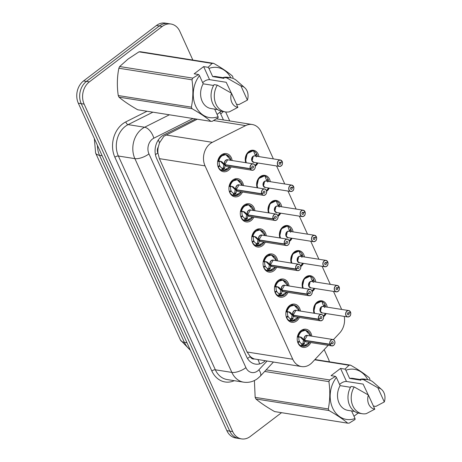 <?xml version="1.0" encoding="UTF-8"?>
<svg xmlns="http://www.w3.org/2000/svg" width="462" height="462" viewBox="0 0 462 462"><rect width="100%" height="100%" fill="white"/><g stroke="black" fill="none" stroke-linecap="round" stroke-linejoin="round"><path stroke-width="0.69" d="M314.062 313.236A8.634 6.861 -81 0 1 317.146 302.102A8.634 6.861 -81 0 1 321.783 300.82A8.634 6.861 -81 0 1 327.217 307.143M326.201 313.542A8.634 6.861 -81 0 1 323.718 316.591A8.634 6.861 -81 0 1 323.504 316.747M302.679 288.149A8.634 6.861 -81 0 1 305.763 277.009A8.634 6.861 -81 0 1 310.4 275.727A8.634 6.861 -81 0 1 315.835 282.057M314.818 288.45A8.634 6.861 -81 0 1 312.335 291.505A8.634 6.861 -81 0 1 312.121 291.661M291.297 263.057A8.634 6.861 -81 0 1 294.381 251.917A8.634 6.861 -81 0 1 299.018 250.641A8.634 6.861 -81 0 1 304.452 256.964M303.442 263.357A8.634 6.861 -81 0 1 300.953 266.412A8.634 6.861 -81 0 1 300.739 266.568M279.92 237.965A8.634 6.861 -81 0 1 282.998 226.83A8.634 6.861 -81 0 1 287.635 225.548A8.634 6.861 -81 0 1 293.07 231.872M292.059 238.265A8.634 6.861 -81 0 1 289.57 241.32A8.634 6.861 -81 0 1 289.362 241.476M268.538 212.872A8.634 6.861 -81 0 1 271.616 201.738A8.634 6.861 -81 0 1 276.253 200.456A8.634 6.861 -81 0 1 281.687 206.78M280.677 213.178A8.634 6.861 -81 0 1 278.188 216.228A8.634 6.861 -81 0 1 277.98 216.383M257.155 187.786A8.634 6.861 -81 0 1 260.233 176.646A8.634 6.861 -81 0 1 264.87 175.364A8.634 6.861 -81 0 1 270.31 181.687M269.294 188.086A8.634 6.861 -81 0 1 266.811 191.141A8.634 6.861 -81 0 1 266.597 191.297M245.772 162.693A8.634 6.861 -81 0 1 248.851 151.553A8.634 6.861 -81 0 1 253.494 150.277A8.634 6.861 -81 0 1 258.928 156.601M257.912 162.994A8.634 6.861 -81 0 1 255.428 166.049A8.634 6.861 -81 0 1 255.215 166.205M310.793 342.561A9.182 7.294 -81 0 1 308.05 346.003A9.182 7.294 -81 0 1 303.118 347.366A9.182 7.294 -81 0 1 297.285 340.303A9.182 7.294 -81 0 1 301.057 330.59A9.182 7.294 -81 0 1 305.994 329.227A9.182 7.294 -81 0 1 311.804 336.169M299.411 317.475A9.182 7.294 -81 0 1 296.668 320.917A9.182 7.294 -81 0 1 291.736 322.274A9.182 7.294 -81 0 1 285.909 315.211A9.182 7.294 -81 0 1 289.674 305.498A9.182 7.294 -81 0 1 294.612 304.135A9.182 7.294 -81 0 1 300.421 311.076M288.028 292.382A9.182 7.294 -81 0 1 285.285 295.824A9.182 7.294 -81 0 1 280.353 297.187A9.182 7.294 -81 0 1 274.526 290.119A9.182 7.294 -81 0 1 278.291 280.405A9.182 7.294 -81 0 1 283.229 279.042A9.182 7.294 -81 0 1 289.039 285.984M276.646 267.29A9.182 7.294 -81 0 1 273.908 270.732A9.182 7.294 -81 0 1 268.971 272.095A9.182 7.294 -81 0 1 263.144 265.032A9.182 7.294 -81 0 1 266.909 255.313A9.182 7.294 -81 0 1 271.847 253.95A9.182 7.294 -81 0 1 277.656 260.897M265.263 242.198A9.182 7.294 -81 0 1 262.526 245.64A9.182 7.294 -81 0 1 257.588 247.003A9.182 7.294 -81 0 1 251.761 239.94A9.182 7.294 -81 0 1 255.532 230.226A9.182 7.294 -81 0 1 260.464 228.863A9.182 7.294 -81 0 1 266.279 235.805M253.881 217.105A9.182 7.294 -81 0 1 251.143 220.553A9.182 7.294 -81 0 1 246.206 221.91A9.182 7.294 -81 0 1 240.379 214.847A9.182 7.294 -81 0 1 244.15 205.134A9.182 7.294 -81 0 1 249.082 203.771A9.182 7.294 -81 0 1 254.897 210.712M242.498 192.019A9.182 7.294 -81 0 1 239.761 195.461A9.182 7.294 -81 0 1 234.823 196.824A9.182 7.294 -81 0 1 228.996 189.755A9.182 7.294 -81 0 1 232.767 180.041A9.182 7.294 -81 0 1 237.699 178.678A9.182 7.294 -81 0 1 243.514 185.62M231.115 166.926A9.182 7.294 -81 0 1 228.378 170.368A9.182 7.294 -81 0 1 223.446 171.731A9.182 7.294 -81 0 1 217.614 164.663A9.182 7.294 -81 0 1 221.385 154.949A9.182 7.294 -81 0 1 226.316 153.586A9.182 7.294 -81 0 1 232.132 160.528M197.268 119.208L163.883 136.273L159.529 142.781L158.27 147.014A5.394 4.285 99 0 0 157.842 152.951A16.187 6.283 155.6 0 1 155.423 154.62M273.371 158.888L261.099 131.837A16.187 12.861 99 0 0 252.246 124.509A16.187 12.861 99 0 0 245.617 125.612L212.347 142.331A16.187 12.861 99 0 0 210.274 143.624A16.187 12.861 99 0 0 205.047 165.875L292.764 359.251A16.187 12.861 99 0 0 301.622 366.58A16.187 12.861 99 0 0 312.202 362.468L328.182 345.322M157.842 152.951L157.952 153.188A16.187 12.861 -81 0 1 158.27 147.014M254.412 358.968A16.187 12.861 -81 0 1 250.098 356.323L250.202 356.56A5.394 4.285 99 0 0 254.412 358.968L301.622 366.58M157.952 153.188L159.384 158.639L247.101 352.015L250.098 356.323M341.666 309.436L333.489 291.406M330.284 284.344L322.106 266.314M318.901 259.251L310.724 241.228M307.519 234.165L299.341 216.135M296.136 209.072L287.959 191.043M284.754 183.98L276.576 165.95M333.425 339.686L339.68 332.975A16.187 12.861 99 0 0 344.259 316.401M281.549 412.682L250.237 436.498A16.187 12.861 -81 0 1 241.539 438.9L238.623 438.438A16.187 12.861 -81 0 1 229.77 431.115L81.231 103.661A16.187 12.861 -81 0 1 86.458 81.41L159.361 25.964A16.187 12.861 -81 0 1 168.058 23.562A16.187 12.861 -81 0 0 159.361 25.964L86.458 81.41A16.187 12.861 -81 0 0 81.231 103.661L229.77 431.115A16.187 12.861 -81 0 0 238.623 438.438L235.712 437.976A16.187 12.861 -81 0 1 226.854 430.653L78.315 103.199A16.187 12.861 -81 0 1 83.541 80.948L156.445 25.502A16.187 12.861 -81 0 1 165.142 23.1L170.969 24.024A16.187 12.861 -81 0 1 179.828 31.347L192.85 60.048M195.617 118.942L163.923 134.864A16.187 12.861 99 0 0 161.856 136.163A16.187 12.861 99 0 0 156.624 158.414L246.61 356.785A16.187 12.861 99 0 0 255.469 364.108A16.187 12.861 99 0 0 265.228 360.81M241.539 438.9A16.187 12.861 -81 0 1 232.681 431.577L84.142 104.123A16.187 12.861 -81 0 1 89.368 81.872L162.272 26.426A16.187 12.861 -81 0 1 170.969 24.024M324.191 349.601L328.367 358.801A16.187 12.861 -81 0 1 329.4 361.81M217.065 118.936A16.187 12.861 99 0 0 216.788 118.561M226.392 154.735A8.097 6.428 99 0 0 225.826 154.614A8.097 6.428 99 0 0 221.477 155.815A8.097 6.428 99 0 0 218.37 160.776L221.933 161.821L224.792 164.628L223.66 164.449L220.761 161.636L219.698 161.215L219.265 161.694A5.937 4.712 99 0 0 219.641 165.46L218.018 166.528M250.433 168.913L250.571 168.861A3.13 2.489 99 0 0 253.909 169.698A3.13 2.489 99 0 0 254.92 165.396A3.13 2.489 99 0 0 251.53 164.443A3.13 2.489 99 0 0 250.468 168.63L250.323 168.676A3.24 2.57 -81 0 1 251.42 164.345A3.24 2.57 -81 0 1 253.159 163.866A3.24 2.57 -81 0 1 255.215 166.355A3.24 2.57 -81 0 1 253.886 169.779A3.24 2.57 -81 0 1 252.148 170.259A3.24 2.57 -81 0 1 250.433 168.913L224.896 164.865L224.734 167.995L222.782 170.49L227.645 169.392M224.815 164.628A3.234 2.57 -81 0 1 225.098 161.238A3.234 2.57 -81 0 1 227.656 159.823L224.792 164.628M218.087 166.539A8.097 6.428 -81 0 1 217.787 165.662M217.614 161.203L218.37 160.776L221.263 155.989L225.849 154.62L230.988 160.349M224.451 168.584L222.932 168.341L222.459 170.443L221.72 170.264A8.097 6.428 -81 0 1 218.353 167.129L218.22 167.111M219.167 165.789L219.837 165.898A5.937 4.712 99 0 0 222.199 168.156L222.932 168.341M225.15 164.686L224.925 164.865A3.24 2.57 99 0 0 226.64 166.216L252.148 170.259L253.909 169.773C256.849 167.03 254.395 163.802 253.159 163.866L227.656 159.823A3.24 2.57 99 0 0 225.912 160.302A3.24 2.57 99 0 0 224.815 164.634L250.323 168.676M250.468 168.63L251.94 167.608A1.08 0.855 -81 0 1 252.887 166.008A1.08 0.855 -81 0 1 252.552 168.139A1.08 0.855 -81 0 1 251.981 167.689L251.854 167.671M219.837 165.898L218.353 167.129M224.896 164.865L223.77 164.686L224.162 164.53M223.25 168.393L223.77 164.686M251.981 167.689L250.571 168.861M229.55 157.045L225.849 154.62M224.642 170.634A8.097 6.428 99 0 1 223.29 170.599A8.097 6.428 99 0 1 222.782 170.495L222.782 170.49M222.782 170.495L222.459 170.443M282.155 161.365L280.417 160.008L254.914 155.965A3.24 2.57 99 0 0 253.17 156.445A3.234 2.57 -81 0 0 252.125 160.892A3.234 2.57 -81 0 0 253.898 162.358L252.125 160.892L253.176 156.445A3.24 2.57 99 0 0 252.125 160.892A3.24 2.57 99 0 0 253.898 162.358L279.406 166.401L281.167 165.916A3.24 2.57 -81 0 1 279.406 166.401A3.24 2.57 -81 0 1 277.35 163.912A3.24 2.57 -81 0 1 278.678 160.487A3.24 2.57 -81 0 1 280.417 160.008A3.24 2.57 -81 0 1 282.132 161.353L282.126 161.423A3.13 2.489 99 0 0 278.788 160.585A3.13 2.489 99 0 0 277.778 164.888A3.13 2.489 99 0 0 281.167 165.841A3.13 2.489 99 0 0 282.23 161.654L280.752 162.676L279.406 162.462M256.41 156.959L254.62 153.834L253.592 150.872A8.097 6.428 99 0 0 253.084 150.756A8.097 6.428 99 0 0 248.735 151.958A8.097 6.428 99 0 0 245.969 162.722M257.496 156.37A8.097 6.428 -81 0 0 256.993 154.614L256.167 154.487M280.752 162.676A1.08 0.855 -81 0 1 279.81 164.281A1.08 0.855 -81 0 1 280.145 162.15A1.08 0.855 -81 0 1 280.717 162.595L279.464 162.399M255.422 155.105L256.722 154.025A8.097 6.428 -81 0 0 253.782 151.062M256.993 154.614L255.677 155.527M280.717 162.595L282.126 161.423M246.419 162.797A7.889 6.266 -81 0 1 247.205 154.221A7.889 6.266 -81 0 1 253.794 151.103L253.182 150.779L247.193 153.54L245.518 161.157M237.774 179.828A8.097 6.428 99 0 0 237.208 179.706A8.097 6.428 99 0 0 232.86 180.908A8.097 6.428 99 0 0 229.753 185.868L233.316 186.914L236.174 189.72L235.043 189.541L232.143 186.729L231.081 186.307L230.648 186.781A5.937 4.712 99 0 0 231.023 190.552L229.4 191.615M261.815 194L261.954 193.953A3.13 2.489 99 0 0 265.292 194.791A3.13 2.489 99 0 0 266.303 190.488A3.13 2.489 99 0 0 262.907 189.535A3.13 2.489 99 0 0 261.85 193.722L261.706 193.763A3.24 2.57 -81 0 1 262.803 189.437A3.24 2.57 -81 0 1 264.541 188.952A3.24 2.57 -81 0 1 266.597 191.447A3.24 2.57 -81 0 1 265.269 194.872A3.24 2.57 -81 0 1 263.531 195.351A3.24 2.57 -81 0 1 261.815 194L236.278 189.957L236.117 193.087L234.165 195.576L239.027 194.485M261.706 193.763L236.198 189.72L239.039 184.91A3.24 2.57 99 0 0 237.295 185.395A3.24 2.57 99 0 0 236.198 189.72L236.174 189.72M229.47 191.626A8.097 6.428 -81 0 1 229.169 190.754M228.99 186.296L229.753 185.868L232.646 181.081L237.231 179.712L242.371 185.441M235.834 193.67L234.315 193.434L233.836 195.536L233.102 195.357A8.097 6.428 -81 0 1 229.735 192.221L229.602 192.198M230.55 190.881L231.219 190.985A5.937 4.712 99 0 0 233.581 193.243L234.315 193.434M261.85 193.722L263.323 192.7A1.08 0.855 -81 0 1 264.27 191.095A1.08 0.855 -81 0 1 263.935 193.226A1.08 0.855 -81 0 1 263.363 192.781L263.236 192.758M231.219 190.985L229.735 192.221M236.278 189.957L235.152 189.778L235.545 189.616M234.632 193.48L235.152 189.778M236.527 189.772L236.307 189.957A3.24 2.57 99 0 0 238.022 191.308L263.531 195.351L265.292 194.866C268.231 192.117 265.771 188.894 264.541 188.952L239.039 184.91A3.234 2.57 -81 0 0 236.48 186.325A3.234 2.57 -81 0 0 236.198 189.72M263.363 192.781L261.954 193.953M240.933 182.138L237.231 179.712M236.024 195.726A8.097 6.428 99 0 1 234.673 195.692A8.097 6.428 99 0 1 234.165 195.588L234.165 195.576M234.165 195.588L233.836 195.536M249.157 204.92A8.097 6.428 99 0 0 248.591 204.799A8.097 6.428 99 0 0 244.242 205.994A8.097 6.428 99 0 0 241.135 210.961L244.698 212.006L247.557 214.807L246.425 214.628L243.52 211.821L242.463 211.4L242.03 211.873A5.937 4.712 99 0 0 242.4 215.644L240.783 216.707M273.198 219.092L273.337 219.04A3.13 2.489 99 0 0 276.674 219.883A3.13 2.489 99 0 0 277.685 215.581A3.13 2.489 99 0 0 274.289 214.628A3.13 2.489 99 0 0 273.233 218.815L273.088 218.855A3.24 2.57 -81 0 1 274.185 214.524A3.24 2.57 -81 0 1 275.924 214.045A3.24 2.57 -81 0 1 277.98 216.534A3.24 2.57 -81 0 1 276.651 219.958A3.24 2.57 -81 0 1 274.913 220.443A3.24 2.57 -81 0 1 273.198 219.092L247.661 215.044L247.499 218.18L245.547 220.669L250.404 219.577M273.088 218.855L247.58 214.813L250.416 210.002A3.24 2.57 99 0 0 248.677 210.481A3.24 2.57 99 0 0 247.58 214.813L247.557 214.807M240.852 216.718A8.097 6.428 -81 0 1 240.552 215.846M240.373 211.382L241.135 210.961L244.023 206.173L248.614 204.805L253.748 210.533M247.216 218.763L245.692 218.52L245.218 220.622L244.485 220.443A8.097 6.428 -81 0 1 241.118 217.313L240.985 217.29M241.926 215.973L242.602 216.077A5.937 4.712 99 0 0 244.958 218.335L245.692 218.52M273.233 218.815L274.705 217.793A1.08 0.855 -81 0 1 275.652 216.187A1.08 0.855 -81 0 1 275.312 218.318A1.08 0.855 -81 0 1 274.74 217.868L274.619 217.85M242.602 216.077L241.118 217.313M247.661 215.044L246.535 214.865L246.927 214.709M246.015 218.572L246.535 214.865M247.909 214.865L247.69 215.049A3.24 2.57 99 0 0 249.405 216.401L274.913 220.443L276.674 219.958C279.614 217.209 277.154 213.987 275.924 214.045L250.416 210.002A3.234 2.57 -81 0 0 247.863 211.417A3.234 2.57 -81 0 0 247.58 214.813M274.74 217.868L273.337 219.04M252.316 207.23L248.614 204.805M245.218 220.622L245.547 220.669A8.097 6.428 99 0 0 246.055 220.784A8.097 6.428 99 0 0 247.407 220.819M260.539 230.012A8.097 6.428 99 0 0 259.967 229.885A8.097 6.428 99 0 0 255.619 231.087A8.097 6.428 99 0 0 252.518 236.053L256.081 237.098L258.934 239.899L257.808 239.72L254.903 236.908L253.846 236.486L253.413 236.966A5.937 4.712 99 0 0 253.782 240.737L252.165 241.799M284.58 244.184L284.719 244.132A3.13 2.489 99 0 0 288.057 244.97A3.13 2.489 99 0 0 289.068 240.667A3.13 2.489 99 0 0 285.672 239.72A3.13 2.489 99 0 0 284.615 243.901L284.471 243.948A3.24 2.57 -81 0 1 285.568 239.616A3.24 2.57 -81 0 1 287.306 239.137A3.24 2.57 -81 0 1 289.362 241.626A3.24 2.57 -81 0 1 288.034 245.051A3.24 2.57 -81 0 1 286.296 245.53A3.24 2.57 -81 0 1 284.58 244.184L259.043 240.136L258.882 243.272L256.93 245.761L261.787 244.669M284.471 243.948L258.963 239.905L261.798 235.094A3.24 2.57 99 0 0 260.06 235.574A3.24 2.57 99 0 0 258.963 239.905L258.934 239.899M252.229 241.811A8.097 6.428 -81 0 1 251.929 240.933M251.755 236.475L252.518 236.053L255.405 231.266L259.996 229.891L265.13 235.62M258.599 243.855L257.074 243.613L256.601 245.715L255.867 245.536A8.097 6.428 -81 0 1 252.5 242.4L252.368 242.383M253.309 241.066L253.985 241.17A5.937 4.712 99 0 0 256.341 243.428L257.074 243.613M284.615 243.901L286.088 242.885A1.08 0.855 -81 0 1 287.035 241.28A1.08 0.855 -81 0 1 286.694 243.41A1.08 0.855 -81 0 1 286.122 242.96L286.001 242.943M253.985 241.17L252.5 242.4M259.043 240.136L257.917 239.957L258.31 239.801M257.398 243.665L257.917 239.957M259.292 239.957L259.072 240.142A3.24 2.57 99 0 0 260.787 241.487L286.296 245.53L288.057 245.045C290.996 242.302 288.536 239.073 287.306 239.137L261.798 235.094A3.234 2.57 -81 0 0 259.246 236.509A3.234 2.57 -81 0 0 258.963 239.905M286.122 242.96L284.719 244.132M263.698 232.322L259.996 229.891M256.601 245.715L256.93 245.761A8.097 6.428 99 0 0 257.438 245.876A8.097 6.428 99 0 0 258.789 245.911M275.081 257.415L271.379 254.984L266.788 256.358L263.906 261.146L267.463 262.185L270.316 264.992L269.19 264.813L266.285 262L265.228 261.579L264.795 262.058A5.937 4.712 99 0 0 265.165 265.823L263.542 266.892M270.674 265.049L270.264 268.358L268.307 270.853L273.169 269.756M295.853 269.04A3.24 2.57 -81 0 1 296.951 264.709A3.24 2.57 -81 0 1 298.689 264.229A3.24 2.57 -81 0 1 300.745 266.718A3.24 2.57 -81 0 1 299.416 270.143A3.24 2.57 -81 0 1 297.672 270.622A3.24 2.57 -81 0 1 295.957 269.277L296.096 269.225A3.13 2.489 99 0 0 299.44 270.062A3.13 2.489 99 0 0 300.45 265.76A3.13 2.489 99 0 0 297.054 264.807A3.13 2.489 99 0 0 295.992 268.994L270.345 264.997L273.181 260.187A3.24 2.57 99 0 0 271.442 260.666A3.24 2.57 99 0 0 270.345 264.997L270.316 264.992M271.916 255.099A8.097 6.428 99 0 0 271.35 254.978A8.097 6.428 99 0 0 267.001 256.179A8.097 6.428 99 0 0 263.9 261.14L265.228 261.579M263.611 266.903A8.097 6.428 -81 0 1 263.311 266.025M263.138 261.567L263.577 261.094M269.975 268.948L268.457 268.705L267.983 270.807L267.25 270.628A8.097 6.428 -81 0 1 263.883 267.492L263.75 267.475M264.691 266.152L265.361 266.262A5.937 4.712 99 0 0 267.723 268.52L268.457 268.705M295.992 268.994L297.47 267.972A1.08 0.855 -81 0 1 298.417 266.372A1.08 0.855 -81 0 1 298.077 268.503A1.08 0.855 -81 0 1 297.505 268.052L297.384 268.035M265.361 266.262L263.883 267.492M270.426 265.228L269.294 265.049L269.692 264.893M268.78 268.757L269.294 265.049M295.957 269.277L270.455 265.234A3.234 2.57 -81 0 1 270.455 265.228L270.455 265.234A3.24 2.57 99 0 0 272.17 266.58L297.672 270.622L299.44 270.137C302.373 267.394 299.919 264.166 298.689 264.229L273.181 260.187A3.234 2.57 -81 0 0 270.622 261.602A3.234 2.57 -81 0 0 270.345 264.992M297.505 268.052L296.096 269.225M267.983 270.807L268.307 270.853A8.097 6.428 99 0 0 268.82 270.969A8.097 6.428 99 0 0 270.172 270.998M292.527 191.014A3.24 2.57 -81 0 1 290.789 191.493A3.24 2.57 -81 0 1 288.733 189.004A3.24 2.57 -81 0 1 290.061 185.58A3.24 2.57 -81 0 1 291.799 185.095A3.24 2.57 -81 0 1 293.514 186.446L293.509 186.515A3.13 2.489 99 0 0 290.165 185.678A3.13 2.489 99 0 0 289.154 189.98A3.13 2.489 99 0 0 292.55 190.933A3.13 2.489 99 0 0 293.613 186.746L292.134 187.768L290.789 187.555M267.793 182.051L266.002 178.927L264.974 175.958A8.097 6.428 99 0 0 264.466 175.849A8.097 6.428 99 0 0 260.118 177.05A8.097 6.428 99 0 0 257.351 187.815M268.878 181.462A8.097 6.428 -81 0 0 268.376 179.706L267.55 179.574M293.613 186.746L293.647 186.694C294.051 188.935 293.688 190.373 292.55 191.008L290.789 191.493L265.28 187.451A3.234 2.57 -81 0 1 263.507 185.984A3.234 2.57 -81 0 1 264.553 181.531A3.24 2.57 99 0 0 263.507 185.984A3.24 2.57 99 0 0 265.28 187.451L263.507 185.984L264.559 181.537A3.24 2.57 99 0 1 266.291 181.052L291.799 185.095L293.537 186.457M293.647 186.694L293.358 186.642M292.134 187.768A1.08 0.855 -81 0 1 291.187 189.368A1.08 0.855 -81 0 1 291.528 187.237A1.08 0.855 -81 0 1 292.1 187.688L290.846 187.491M266.805 180.197L268.104 179.112A8.097 6.428 -81 0 0 265.165 176.155M268.376 179.706L267.059 180.619M292.1 187.688L293.509 186.515M257.796 187.884A7.889 6.266 -81 0 1 258.587 179.308A7.889 6.266 -81 0 1 265.176 176.195L264.564 175.872L258.576 178.627L256.895 186.244M264.974 175.953L264.564 175.872M303.909 216.101A3.24 2.57 -81 0 1 302.171 216.586A3.24 2.57 -81 0 1 300.115 214.091A3.24 2.57 -81 0 1 301.443 210.666A3.24 2.57 -81 0 1 303.182 210.187A3.24 2.57 -81 0 1 304.897 211.538L304.891 211.608A3.13 2.489 99 0 0 301.547 210.77A3.13 2.489 99 0 0 300.537 215.073A3.13 2.489 99 0 0 303.932 216.02A3.13 2.489 99 0 0 304.995 211.839L303.517 212.861L302.171 212.647M279.169 207.143L277.385 204.019L276.357 201.051A8.097 6.428 99 0 0 275.849 200.935A8.097 6.428 99 0 0 271.5 202.137A8.097 6.428 99 0 0 268.734 212.907M280.261 206.554A8.097 6.428 -81 0 0 279.758 204.799L278.933 204.666M304.995 211.839L305.03 211.787C305.434 214.027 305.07 215.459 303.932 216.101L302.171 216.586L276.663 212.537A3.234 2.57 -81 0 1 274.89 211.076A3.234 2.57 -81 0 1 275.935 206.624A3.24 2.57 99 0 0 274.89 211.076A3.24 2.57 99 0 0 276.663 212.537L274.89 211.076L275.935 206.624A3.24 2.57 99 0 1 277.674 206.144L303.182 210.187L304.92 211.55M305.03 211.787L304.741 211.729M303.517 212.861A1.08 0.855 -81 0 1 302.57 214.46A1.08 0.855 -81 0 1 302.91 212.329A1.08 0.855 -81 0 1 303.482 212.78L302.229 212.578M278.188 205.284L279.487 204.204A8.097 6.428 -81 0 0 276.547 201.241M279.758 204.799L278.442 205.711M303.482 212.78L304.891 211.608M269.179 212.976A7.889 6.266 -81 0 1 269.97 204.4A7.889 6.266 -81 0 1 276.559 201.288L275.947 200.964L269.958 203.719L268.278 211.336M276.357 201.045L275.947 200.958M315.292 241.193A3.24 2.57 -81 0 1 313.554 241.672A3.24 2.57 -81 0 1 311.498 239.183A3.24 2.57 -81 0 1 312.826 235.759A3.24 2.57 -81 0 1 314.564 235.279A3.24 2.57 -81 0 1 316.279 236.625L316.268 236.7A3.13 2.489 99 0 0 312.93 235.863A3.13 2.489 99 0 0 311.919 240.159A3.13 2.489 99 0 0 315.315 241.112A3.13 2.489 99 0 0 316.372 236.925L314.899 237.947L313.548 237.734M290.552 232.23L288.767 229.106L287.739 226.143A8.097 6.428 99 0 0 287.225 226.028A8.097 6.428 99 0 0 282.877 227.229A8.097 6.428 99 0 0 280.111 237.999M291.643 231.647A8.097 6.428 -81 0 0 291.141 229.891L290.315 229.758M316.303 236.642L314.564 235.279L289.056 231.237A3.24 2.57 99 0 0 287.318 231.716A3.234 2.57 -81 0 0 286.273 236.169A3.234 2.57 -81 0 0 288.04 237.63L286.273 236.169L287.318 231.716A3.24 2.57 99 0 0 286.273 236.169A3.24 2.57 99 0 0 288.045 237.63L313.554 241.672L315.315 241.187C316.453 240.552 316.817 239.114 316.412 236.879L316.123 236.821M314.899 237.947A1.08 0.855 -81 0 1 313.952 239.553A1.08 0.855 -81 0 1 314.293 237.422A1.08 0.855 -81 0 1 314.865 237.872L313.611 237.67M289.57 230.376L290.869 229.296A8.097 6.428 -81 0 0 287.93 226.334M291.141 229.891L289.818 230.804M314.865 237.872L316.268 236.7M316.372 236.925L316.412 236.879A3.24 2.57 -81 0 1 315.327 241.164M280.561 238.069A7.889 6.266 -81 0 1 281.352 229.493A7.889 6.266 -81 0 1 287.942 226.374L287.329 226.051L281.341 228.811L279.66 236.428M287.739 226.137L287.329 226.051M233.847 98.406L226.207 82.288L209.563 79.649L203.65 66.609L194.155 73.828L198.596 74.532L199.492 75.647A25.358 20.149 -81 0 0 195.697 106.133A25.358 20.149 -81 0 0 218.104 116.69L214.674 109.13M202.708 82.75A12.197 9.69 -81 0 1 204.042 81.549A12.197 9.69 -81 0 1 209.563 79.649M192.105 108.737L118.977 97.147C123.625 101.086 129.868 105.296 137.699 109.765L210.828 121.356C206.179 117.417 199.942 113.213 192.105 108.737A29.141 23.146 -81 0 1 191.378 107.138C193.151 98.314 193.353 89.212 191.984 79.816A29.141 23.146 -81 0 1 192.787 78.13L198.596 74.532M118.977 97.147A29.141 23.146 -81 0 1 118.249 95.547L191.378 107.138M191.984 79.816L118.861 68.226C117.088 77.05 116.886 86.151 118.249 95.547M118.861 68.226A29.141 23.146 -81 0 1 119.658 66.54L192.787 78.13M203.65 66.609L208.085 67.313L212.116 63.433L138.987 51.842L128.13 59.003L119.658 66.54M218.104 116.69L218.162 117.671L212.353 121.269A29.141 23.146 -81 0 1 210.828 121.356M213.588 85.464L203.193 83.818L199.492 75.647M217.625 109.598L211.007 108.547A16.187 12.861 -81 0 1 203.193 83.818M222.17 111.406A17.267 13.716 -81 0 1 214.073 84.621L217.313 85.135A17.267 13.716 -81 0 0 225.404 111.92L222.17 111.406M237.901 107.346A10.793 8.576 -81 0 1 231.485 93.203L237.901 107.346L229.418 111.821A17.267 13.716 -81 0 1 225.404 111.92M231.485 93.203L217.313 85.135M138.987 51.842A29.141 23.146 -81 0 1 140.517 51.756L213.64 63.346C221.425 67.781 227.668 71.991 232.363 75.964A29.141 23.146 -81 0 1 233.091 77.564M212.116 63.433A29.141 23.146 -81 0 1 213.64 63.346M208.085 67.313L208.98 68.428A25.358 20.149 -81 0 1 230.821 77.812A17.267 13.716 -81 0 1 236.602 80.584L244.745 87.74A10.793 8.576 -81 0 1 247.395 100.121L238.906 104.597L236.48 104.216M208.98 68.428L212.687 76.6A16.187 12.861 -81 0 1 216.077 76.571L223.741 77.783M212.687 76.6L224.018 78.39L223.568 77.402A17.267 13.716 -81 0 1 227.575 77.298L230.815 77.812A17.267 13.716 -81 0 0 226.802 77.916L240.979 85.984A10.793 8.576 -81 0 1 244.745 87.74M223.568 77.402L226.802 77.916M247.395 100.121L240.979 85.984M217.076 114.42L221.275 111.227M370.755 400.225L363.12 384.101L346.477 381.468L340.558 368.428L331.069 375.646L335.504 376.351L336.4 377.466A25.358 20.149 -81 0 0 332.605 407.946A25.358 20.149 -81 0 0 355.018 418.503L351.588 410.943M339.622 384.563A12.197 9.69 -81 0 1 340.956 383.368A12.197 9.69 -81 0 1 346.477 381.468M329.019 410.556L255.89 398.966C260.533 402.904 266.776 407.109 274.613 411.584L347.736 423.175C343.093 419.23 336.85 415.026 329.019 410.556A29.141 23.146 -81 0 1 328.291 408.951C330.059 400.132 330.261 391.025 328.898 381.635A29.141 23.146 -81 0 1 329.695 379.949L335.504 376.351M255.89 398.966A29.141 23.146 -81 0 1 255.163 397.36L328.291 408.951M254.4 380.532L255.163 397.36M355.018 418.503L355.076 419.49L349.266 423.088A29.141 23.146 -81 0 1 347.736 423.175M350.502 387.283L340.107 385.631L336.4 377.466M354.533 411.411L347.921 410.366A16.187 12.861 -81 0 1 340.107 385.631M359.078 413.224A17.267 13.716 -81 0 1 350.987 386.44L354.221 386.954A17.267 13.716 -81 0 0 362.318 413.738L359.078 413.224M374.809 409.159A10.793 8.576 -81 0 1 368.393 395.022L374.809 409.159L366.326 413.634A17.267 13.716 -81 0 1 362.318 413.738M368.393 395.022L354.221 386.954M314.945 359.523L350.554 365.165C358.333 369.6 364.576 373.804 369.277 377.777A29.141 23.146 -81 0 1 370.004 379.383M340.558 368.428L344.998 369.132L349.024 365.246L314.686 359.806M349.024 365.246A29.141 23.146 -81 0 1 350.554 365.165M266.141 369.877L329.695 379.949M328.898 381.635L264.668 371.454M344.998 369.132L345.894 370.247A25.358 20.149 -81 0 1 367.729 379.631A17.267 13.716 -81 0 1 373.51 382.403L381.658 389.553A10.793 8.576 -81 0 1 384.303 401.94L375.82 406.416L373.388 406.029M345.894 370.247L349.595 378.413A16.187 12.861 -81 0 1 352.985 378.39L360.649 379.602M349.595 378.413L360.926 380.209L360.476 379.221A17.267 13.716 -81 0 1 364.489 379.117L367.723 379.631A17.267 13.716 -81 0 0 363.715 379.735L377.887 387.797A10.793 8.576 -81 0 1 381.658 389.553M360.476 379.221L363.715 379.735M384.303 401.94L377.887 387.797M353.984 416.239L358.183 413.045M283.298 280.191A8.097 6.428 99 0 0 282.732 280.07A8.097 6.428 99 0 0 278.384 281.271A8.097 6.428 99 0 0 275.283 286.232L278.846 287.277L281.699 290.084L280.573 289.905L277.668 287.093L276.605 286.671L276.172 287.145A5.937 4.712 99 0 0 276.547 290.916L274.925 291.984M282.057 290.136L281.641 293.451L279.689 295.946L284.552 294.848M310.799 295.235A3.24 2.57 -81 0 1 309.055 295.715A3.24 2.57 -81 0 1 307.34 294.363L307.478 294.317A3.13 2.489 99 0 0 310.822 295.154A3.13 2.489 99 0 0 311.833 290.852A3.13 2.489 99 0 0 308.437 289.899A3.13 2.489 99 0 0 307.374 294.086L281.728 290.084L284.563 285.279A3.24 2.57 99 0 0 282.825 285.759A3.24 2.57 99 0 0 281.728 290.084L281.699 290.084M274.994 291.99A8.097 6.428 -81 0 1 274.694 291.118M274.52 286.659L275.283 286.232L278.17 281.445L282.756 280.076L287.895 285.805A7.889 6.272 -81 0 0 281.959 280.249A7.889 6.272 -81 0 0 275.687 286.319M281.358 294.034L279.839 293.797L279.366 295.899L278.632 295.72A8.097 6.428 -81 0 1 275.265 292.585L275.133 292.562M276.074 291.245L276.744 291.349A5.937 4.712 99 0 0 279.106 293.613L279.839 293.797M307.374 294.086L308.853 293.064A1.08 0.855 -81 0 1 309.8 291.458A1.08 0.855 -81 0 1 309.459 293.595A1.08 0.855 -81 0 1 308.887 293.145L308.766 293.122M276.744 291.349L275.265 292.585M307.34 294.363L281.832 290.321A3.234 2.57 -81 0 0 281.837 290.321L280.677 290.142L281.075 289.98M281.832 290.321A3.24 2.57 99 0 0 283.547 291.672L309.055 295.715L310.822 295.23C313.756 292.481 311.301 289.258 310.071 289.316A3.24 2.57 -81 0 1 312.121 291.788A3.24 2.57 -81 0 1 310.834 295.206M308.887 293.145L307.478 294.317M286.457 282.501L282.756 280.076M280.163 293.838L280.677 290.142M279.366 295.899L279.689 295.946A8.097 6.428 99 0 0 280.197 296.055A8.097 6.428 99 0 0 281.554 296.09M294.681 305.284A8.097 6.428 99 0 0 294.115 305.163A8.097 6.428 99 0 0 289.766 306.358A8.097 6.428 99 0 0 286.665 311.324L290.223 312.37L293.081 315.171L291.955 314.992L289.05 312.185L287.988 311.763L287.555 312.237A5.937 4.712 99 0 0 287.93 316.008L286.307 317.071M322.176 320.328A3.24 2.57 -81 0 1 320.437 320.807A3.24 2.57 -81 0 1 318.722 319.456L293.191 315.407L293.024 318.543L291.072 321.032L295.934 319.941M318.722 319.456L318.861 319.404A3.13 2.489 99 0 0 322.199 320.247A3.13 2.489 99 0 0 323.209 315.944A3.13 2.489 99 0 0 319.82 314.992A3.13 2.489 99 0 0 318.757 319.178L293.11 315.176L295.946 310.366A3.24 2.57 99 0 0 294.207 310.845A3.24 2.57 99 0 0 293.11 315.176L293.081 315.171M286.376 317.082A8.097 6.428 -81 0 1 286.076 316.21M285.903 311.746L286.665 311.324L289.553 306.537L294.138 305.168L299.278 310.897M292.741 319.127L291.222 318.884L290.748 320.992L290.015 320.813A8.097 6.428 -81 0 1 286.648 317.677L286.515 317.654M287.456 316.337L288.126 316.441A5.937 4.712 99 0 0 290.488 318.699L291.222 318.884M318.757 319.178L320.235 318.156A1.08 0.855 -81 0 1 321.177 316.551A1.08 0.855 -81 0 1 320.842 318.682A1.08 0.855 -81 0 1 320.27 318.231L320.149 318.214M288.126 316.441L286.648 317.677M293.191 315.407L292.059 315.228L292.458 315.072M293.439 315.228L293.22 315.413A3.24 2.57 99 0 0 294.929 316.765L320.437 320.807L322.205 320.322A3.24 2.57 -81 0 0 323.504 316.874A3.24 2.57 -81 0 0 321.454 314.408C322.684 314.351 325.138 317.573 322.205 320.322M320.27 318.231L318.861 319.404M297.84 307.594L294.138 305.168M291.545 318.93L292.059 315.228M290.748 320.992L291.072 321.032A8.097 6.428 99 0 0 291.58 321.148A8.097 6.428 99 0 0 292.931 321.182M306.063 330.376A8.097 6.428 99 0 0 305.498 330.249A8.097 6.428 99 0 0 301.149 331.45A8.097 6.428 99 0 0 298.048 336.417L301.605 337.462L304.464 340.263L303.332 340.084L300.433 337.272L299.37 336.85L298.937 337.329A5.937 4.712 99 0 0 299.312 341.1L297.69 342.163M333.558 345.414A3.24 2.57 -81 0 1 331.82 345.894A3.24 2.57 -81 0 1 330.105 344.548L304.573 340.5L304.406 343.636L302.454 346.125L307.317 345.033M330.105 344.548L330.243 344.496A3.13 2.489 99 0 0 333.581 345.333A3.13 2.489 99 0 0 334.592 341.031A3.13 2.489 99 0 0 331.202 340.084A3.13 2.489 99 0 0 330.139 344.265L304.493 340.269L307.328 335.458A3.24 2.57 99 0 0 305.59 335.938A3.24 2.57 99 0 0 304.493 340.269L304.464 340.263M297.759 342.175A8.097 6.428 -81 0 1 297.459 341.303M297.285 336.838L298.048 336.417L300.935 331.629L305.521 330.255L310.66 335.984M304.123 344.219L302.604 343.976L302.131 346.078L301.391 345.899A8.097 6.428 -81 0 1 298.025 342.769L297.898 342.746M298.839 341.43L299.509 341.534A5.937 4.712 99 0 0 301.871 343.792L302.604 343.976M330.139 344.265L331.618 343.249A1.08 0.855 -81 0 1 332.559 341.643A1.08 0.855 -81 0 1 332.224 343.774A1.08 0.855 -81 0 1 331.652 343.324L331.531 343.306M299.509 341.534L298.025 342.769M304.573 340.5L303.442 340.321L303.834 340.165M304.822 340.321L304.602 340.506A3.24 2.57 99 0 0 306.312 341.851L331.82 345.894L333.581 345.409A3.24 2.57 -81 0 0 334.886 341.967A3.24 2.57 -81 0 0 332.836 339.501C334.066 339.437 336.521 342.665 333.581 345.409M331.652 343.324L330.243 344.496M309.222 332.686L305.521 330.255M302.928 344.023L303.442 340.321M302.131 346.078L302.454 346.125A8.097 6.428 99 0 0 302.962 346.24A8.097 6.428 99 0 0 304.314 346.275M326.674 266.285A3.24 2.57 -81 0 1 324.93 266.765A3.24 2.57 -81 0 1 322.88 264.276A3.24 2.57 -81 0 1 324.209 260.851A3.24 2.57 -81 0 1 325.947 260.372A3.24 2.57 -81 0 1 327.662 261.717L327.65 261.792A3.13 2.489 99 0 0 324.312 260.949A3.13 2.489 99 0 0 323.302 265.252A3.13 2.489 99 0 0 326.698 266.204A3.13 2.489 99 0 0 327.754 262.018L326.282 263.04L324.93 262.826M301.934 257.322L300.15 254.198L299.116 251.236A8.097 6.428 99 0 0 298.608 251.12A8.097 6.428 99 0 0 294.259 252.321A8.097 6.428 99 0 0 291.493 263.086M303.02 256.739A8.097 6.428 -81 0 0 302.518 254.978L301.698 254.851M327.754 262.018L327.789 261.966C328.199 264.206 327.835 265.644 326.698 266.279L324.93 266.765L299.428 262.722A3.234 2.57 -81 0 1 297.655 261.255A3.234 2.57 -81 0 1 298.7 256.808A3.24 2.57 99 0 0 297.655 261.255A3.24 2.57 99 0 0 299.428 262.722L297.655 261.255L298.7 256.808A3.24 2.57 99 0 1 300.439 256.329L325.947 260.372L327.685 261.729M326.282 263.04A1.08 0.855 -81 0 1 325.335 264.645A1.08 0.855 -81 0 1 325.675 262.514A1.08 0.855 -81 0 1 326.247 262.959L324.988 262.762M300.953 255.469L302.252 254.389A8.097 6.428 -81 0 0 299.312 251.426M302.518 254.978L301.201 255.89M326.247 262.959L327.65 261.792M291.944 263.161A7.889 6.266 -81 0 1 292.735 254.585A7.889 6.266 -81 0 1 299.324 251.467L298.712 251.143L292.723 253.904L291.043 261.521M338.051 291.378A3.24 2.57 -81 0 1 336.313 291.857A3.24 2.57 -81 0 1 334.263 289.368A3.24 2.57 -81 0 1 335.591 285.943A3.24 2.57 -81 0 1 337.329 285.458A3.24 2.57 -81 0 1 339.044 286.81L339.033 286.879A3.13 2.489 99 0 0 335.695 286.042A3.13 2.489 99 0 0 334.684 290.344A3.13 2.489 99 0 0 338.08 291.297A3.13 2.489 99 0 0 339.137 287.11L337.664 288.132L336.313 287.918M313.317 282.415L311.532 279.291L310.504 276.316A8.097 6.428 99 0 0 309.99 276.212A8.097 6.428 99 0 0 305.642 277.414A8.097 6.428 99 0 0 302.876 288.178M314.403 281.826A8.097 6.428 -81 0 0 313.9 280.07L313.08 279.943M339.137 287.11L339.172 287.058C339.582 289.299 339.218 290.737 338.08 291.372L336.313 291.857L310.805 287.814A3.234 2.57 -81 0 1 309.038 286.348A3.234 2.57 -81 0 1 310.083 281.901A3.24 2.57 99 0 0 309.038 286.348A3.24 2.57 99 0 0 310.805 287.814L309.038 286.348L310.083 281.901A3.24 2.57 99 0 1 311.821 281.416L337.329 285.458L339.068 286.821M337.664 288.132A1.08 0.855 -81 0 1 336.717 289.732A1.08 0.855 -81 0 1 337.058 287.601A1.08 0.855 -81 0 1 337.63 288.051L336.371 287.855M312.335 280.561L313.634 279.481A8.097 6.428 -81 0 0 310.689 276.519M313.9 280.07L312.583 280.983M337.63 288.051L339.033 286.879M303.326 288.248A7.889 6.266 -81 0 1 304.117 279.672A7.889 6.266 -81 0 1 310.707 276.559L310.089 276.236L304.1 278.99L302.425 286.607M349.434 316.464A3.24 2.57 -81 0 1 347.695 316.949A3.24 2.57 -81 0 1 345.64 314.455A3.24 2.57 -81 0 1 346.968 311.03A3.24 2.57 -81 0 1 348.712 310.551A3.24 2.57 -81 0 1 350.427 311.902L350.415 311.971A3.13 2.489 99 0 0 347.077 311.134A3.13 2.489 99 0 0 346.067 315.436A3.13 2.489 99 0 0 349.457 316.389A3.13 2.489 99 0 0 350.519 312.202L349.047 313.224L347.695 313.011M324.699 307.507L322.915 304.383L321.881 301.409A8.097 6.428 99 0 0 321.373 301.305A8.097 6.428 99 0 0 317.024 302.5A8.097 6.428 99 0 0 314.258 313.271M325.785 306.918A8.097 6.428 -81 0 0 325.283 305.163L324.457 305.03M350.45 311.914L348.712 310.551L323.204 306.508A3.24 2.57 99 0 0 321.465 306.987A3.234 2.57 -81 0 0 320.42 311.44A3.234 2.57 -81 0 0 322.187 312.901L320.42 311.44L321.465 306.987A3.24 2.57 99 0 0 320.42 311.44A3.24 2.57 99 0 0 322.187 312.907L347.695 316.949L349.463 316.464C350.594 315.829 350.964 314.391 350.554 312.15L350.265 312.093M349.047 313.224A1.08 0.855 -81 0 1 348.1 314.824A1.08 0.855 -81 0 1 348.435 312.693A1.08 0.855 -81 0 1 349.006 313.144L347.753 312.941M323.718 305.653L325.017 304.568A8.097 6.428 -81 0 0 322.072 301.611M325.283 305.163L323.966 306.075M349.006 313.144L350.415 311.971M314.709 313.34A7.889 6.266 -81 0 1 315.5 304.764A7.889 6.266 -81 0 1 322.083 301.651L321.471 301.328L315.482 304.083L313.808 311.7M165.893 134.968L212.347 142.331M259.517 363.946A16.187 6.358 -137 0 0 257.923 359.65M159.529 142.781A16.187 8.541 -116.7 0 0 158.316 139.969M250.202 356.56A16.187 6.283 155.6 0 1 247.476 358.42M159.384 158.639L205.047 165.875M213.594 120.536L245.617 125.612M247.101 352.015L292.764 359.251M190.413 350.317L180.463 340.055A18.884 7.328 -24.4 0 0 184.373 342.365A21.581 17.146 99 0 0 190.073 349.561M97.442 145.363A21.581 17.146 99 0 0 99.521 155.313A18.884 7.328 155.6 0 1 95.611 153.009L94.34 138.519M102.142 155.729L99.521 155.313L184.373 342.365L186.995 342.781M226.854 430.653L232.681 431.577M78.315 103.199L84.142 104.123M83.541 80.948L89.368 81.872M156.445 25.502L162.272 26.426M192.972 118.526L153.823 138.19A10.793 8.576 99 0 0 152.443 139.056A10.793 8.576 99 0 0 148.955 153.886L245.928 367.66A10.793 8.576 99 0 0 257.629 370.946A10.793 8.576 99 0 0 258.887 369.802L267.001 361.093M245.928 367.66A10.793 4.187 -24.4 0 1 231.86 372.412L134.887 158.639A21.581 17.146 -81 0 1 141.857 128.973A21.581 17.146 -81 0 1 144.618 127.241L128.113 124.625A21.581 17.146 99 0 0 125.352 126.351A21.581 17.146 99 0 0 118.382 156.023L215.35 369.796A21.581 17.146 99 0 0 227.16 379.562L243.67 382.178A21.581 17.146 -81 0 1 231.86 372.412L215.35 369.796A2.697 1.045 155.6 0 0 211.833 370.98L114.865 157.207A2.697 1.045 155.6 0 1 118.382 156.023L134.887 158.639A10.793 4.187 -24.4 0 0 148.955 153.886M243.67 382.178C248.781 382.888 253.459 381.664 257.692 378.505L260.308 376.132A10.793 4.239 -137 0 0 258.887 369.802M114.865 157.207A24.284 19.288 -81 0 1 122.701 123.833A24.284 19.288 -81 0 1 125.814 121.887L147.003 111.238M234.269 380.688A24.284 19.288 -81 0 1 211.833 370.98M153.823 138.19A10.793 5.694 -116.7 0 0 144.618 127.241L169.404 114.79M152.899 112.174L128.113 124.625A2.697 1.421 63.3 0 1 125.814 121.887M223.441 119.947L220.709 113.923A10.793 8.576 99 0 0 219.814 112.341M220.709 113.923A10.793 4.187 -24.4 0 0 223.175 111.567M224.509 164.345A3.338 2.651 -81 0 1 225.225 160.707A3.338 2.651 -81 0 1 228.164 159.904M227.142 166.297A3.338 2.651 -81 0 1 224.89 165.182M218.78 160.863A7.889 6.272 -81 0 1 225.046 154.793A7.889 6.272 -81 0 1 230.965 160.343M223.394 170.611L229.972 166.742A7.889 6.272 -81 0 1 223.071 170.334M219.265 161.694L217.723 161.238M218.047 160.724L219.698 161.215M221.217 161.457L220.022 161.267M221.933 161.821L220.761 161.636M224.734 167.995L223.562 167.81M221.72 170.264L222.199 168.156M254.406 162.439A3.338 2.651 -81 0 1 251.657 158.732A3.338 2.651 -81 0 1 255.411 156.041M282.259 161.631A3.24 2.57 -81 0 1 281.179 165.893M257.201 162.884A7.889 6.266 -81 0 1 255.007 165.46M235.891 189.437A3.338 2.651 -81 0 1 236.608 185.799A3.338 2.651 -81 0 1 239.547 184.991M238.525 191.389A3.338 2.651 -81 0 1 236.273 190.269M230.157 185.955A7.889 6.272 -81 0 1 236.428 179.885A7.889 6.272 -81 0 1 242.348 185.435M241.331 191.834A7.889 6.272 -81 0 1 234.453 195.426M230.648 186.781L229.106 186.325M229.429 185.816L231.081 186.307M232.6 186.544L231.398 186.359M233.316 186.914L232.143 186.729M236.117 193.087L234.944 192.902M233.102 195.357L233.581 193.243M247.274 214.53A3.338 2.651 -81 0 1 247.99 210.886A3.338 2.651 -81 0 1 250.93 210.083M249.907 216.476A3.338 2.651 -81 0 1 247.649 215.361M241.539 211.047A7.889 6.272 -81 0 1 247.811 204.978A7.889 6.272 -81 0 1 253.73 210.528M252.714 216.921A7.889 6.272 -81 0 1 245.836 220.513M242.03 211.873L240.488 211.417M240.812 210.909L242.463 211.4M243.982 211.636L242.781 211.446M244.698 212.006L243.52 211.821M247.499 218.18L246.321 217.995M244.485 220.443L244.958 218.335M258.656 239.616A3.338 2.651 -81 0 1 259.373 235.978A3.338 2.651 -81 0 1 262.306 235.175M261.29 241.568A3.338 2.651 -81 0 1 259.032 240.454M252.922 236.14A7.889 6.272 -81 0 1 259.194 230.07A7.889 6.272 -81 0 1 265.113 235.62M264.091 242.013A7.889 6.272 -81 0 1 257.219 245.605M253.413 236.966L251.871 236.509M252.194 236.001L253.846 236.486M255.365 236.729L254.164 236.538M256.081 237.098L254.903 236.908M258.882 243.272L257.704 243.081M255.867 245.536L256.341 243.428M270.039 264.709A3.338 2.651 -81 0 1 270.755 261.07A3.338 2.651 -81 0 1 273.689 260.268M272.667 266.661A3.338 2.651 -81 0 1 270.414 265.546M264.304 261.226A7.889 6.272 -81 0 1 270.576 255.163A7.889 6.272 -81 0 1 276.49 260.712M275.473 267.105A7.889 6.272 -81 0 1 268.601 270.697M264.795 262.058L263.253 261.602M266.747 261.821L265.546 261.631M267.463 262.185L266.285 262M270.264 268.358L269.086 268.174M267.25 270.628L267.723 268.52M265.789 187.532A3.338 2.651 -81 0 1 263.04 183.824A3.338 2.651 -81 0 1 266.793 181.133M293.641 186.717A3.24 2.57 -81 0 1 292.562 190.985M266.407 190.598L268.607 187.976A7.889 6.266 -81 0 1 266.389 190.552M277.171 212.618A3.338 2.651 -81 0 1 274.422 208.911A3.338 2.651 -81 0 1 278.176 206.225M305.018 211.81A3.24 2.57 -81 0 1 303.944 216.077M279.966 213.063A7.889 6.266 -81 0 1 277.772 215.644M288.554 237.711A3.338 2.651 -81 0 1 285.805 234.003A3.338 2.651 -81 0 1 289.558 231.318M291.349 238.155A7.889 6.266 -81 0 1 289.148 240.731M281.422 289.801A3.338 2.651 -81 0 1 282.138 286.163A3.338 2.651 -81 0 1 285.071 285.354M284.049 291.753A3.338 2.651 -81 0 1 281.797 290.633M307.236 294.127A3.24 2.57 -81 0 1 308.333 289.801A3.24 2.57 -81 0 1 310.071 289.316L284.563 285.273A3.234 2.57 -81 0 0 282.005 286.694A3.234 2.57 -81 0 0 281.728 290.084M286.856 292.198A7.889 6.272 -81 0 1 279.984 295.79M276.172 287.145L274.63 286.688M274.959 286.18L276.605 286.671M278.13 286.914L276.929 286.723M278.846 287.277L277.668 287.093M281.641 293.451L280.469 293.266M278.632 295.72L279.106 293.613M292.798 314.893A3.338 2.651 -81 0 1 293.514 311.255A3.338 2.651 -81 0 1 296.454 310.447M295.432 316.84A3.338 2.651 -81 0 1 293.179 315.725M318.618 319.219A3.24 2.57 -81 0 1 319.71 314.888A3.24 2.57 -81 0 1 321.454 314.408L295.946 310.366A3.234 2.57 -81 0 0 293.387 311.781A3.234 2.57 -81 0 0 293.11 315.176M287.069 311.411A7.889 6.272 -81 0 1 293.335 305.342A7.889 6.272 -81 0 1 299.255 310.891M291.684 321.159L298.261 317.29A7.889 6.272 -81 0 1 291.366 320.876M287.555 312.237L286.013 311.781M286.342 311.272L287.988 311.763M289.512 312L288.311 311.81M290.223 312.37L289.05 312.185M293.024 318.543L291.851 318.358M290.015 320.813L290.488 318.699M304.181 339.986A3.338 2.651 -81 0 1 304.897 336.342A3.338 2.651 -81 0 1 307.836 335.539M306.814 341.932A3.338 2.651 -81 0 1 304.562 340.817M329.995 344.311A3.24 2.57 -81 0 1 331.092 339.98A3.24 2.57 -81 0 1 332.836 339.501L307.328 335.458A3.234 2.57 -81 0 0 304.77 336.873A3.234 2.57 -81 0 0 304.493 340.269M298.452 336.503A7.889 6.272 -81 0 1 304.718 330.434A7.889 6.272 -81 0 1 310.637 335.984M309.621 342.377A7.889 6.272 -81 0 1 302.743 345.969M298.937 337.329L297.395 336.873M297.724 336.365L299.37 336.85M300.889 337.093L299.694 336.902M301.605 337.462L300.433 337.272M304.406 343.636L303.234 343.445M301.391 345.899L301.871 343.792M299.93 262.803A3.338 2.651 -81 0 1 297.187 259.095A3.338 2.651 -81 0 1 300.941 256.404M327.783 261.994A3.24 2.57 -81 0 1 326.709 266.256M302.726 263.248A7.889 6.266 -81 0 1 300.531 265.823M311.313 287.895A3.338 2.651 -81 0 1 308.57 284.188A3.338 2.651 -81 0 1 312.318 281.497M339.166 287.087A3.24 2.57 -81 0 1 338.092 291.349M314.108 288.334A7.889 6.266 -81 0 1 311.914 290.916M322.695 312.982A3.338 2.651 -81 0 1 319.952 309.274A3.338 2.651 -81 0 1 323.7 306.589M350.548 312.173A3.24 2.57 -81 0 1 349.468 316.441M325.491 313.427A7.889 6.266 -81 0 1 323.296 316.008M216.372 118.826L252.246 124.509M180.463 340.055L95.611 153.009M229.735 120.946L225.658 111.96M260.308 376.132L273.383 362.104M225.826 154.614L222.742 154.123M223.29 170.599L220.207 170.114M255.024 165.506L257.224 162.884M253.609 150.872L253.182 150.779M253.084 150.756L251.051 150.433M281.167 165.916C282.305 165.28 282.669 163.843 282.265 161.602M237.208 179.706L234.124 179.216M241.355 191.834L234.777 195.703M234.673 195.692L231.589 195.207M248.591 204.799L245.507 204.308M252.731 216.926L246.159 220.796M246.055 220.784L242.972 220.293M259.967 229.885L256.889 229.4M264.114 242.019L257.542 245.882M257.438 245.876L254.354 245.386M271.35 254.978L268.272 254.487M271.379 254.984L276.513 260.712M275.496 267.105L268.924 270.975M268.82 270.969L265.737 270.478M264.466 175.849L262.433 175.525M277.789 215.69L279.989 213.069M275.849 200.935L273.81 200.618M289.172 240.783L291.366 238.155M287.225 226.028L285.193 225.704M282.732 280.07L279.654 279.579M286.879 292.198L280.307 296.067M280.197 296.055L277.119 295.57M294.115 305.163L291.031 304.672M291.58 321.148L288.502 320.663M305.498 330.249L302.414 329.764M309.644 342.382L303.066 346.246M302.962 346.24L299.884 345.749M300.554 265.875L302.749 263.248M299.133 251.236L298.712 251.143M298.608 251.12L296.575 250.797M311.937 290.962L314.131 288.34M310.516 276.328L310.089 276.236M309.99 276.212L307.958 275.889M323.313 316.054L325.514 313.432M321.899 301.42L321.471 301.328M321.373 301.305L319.34 300.981"/></g></svg>
